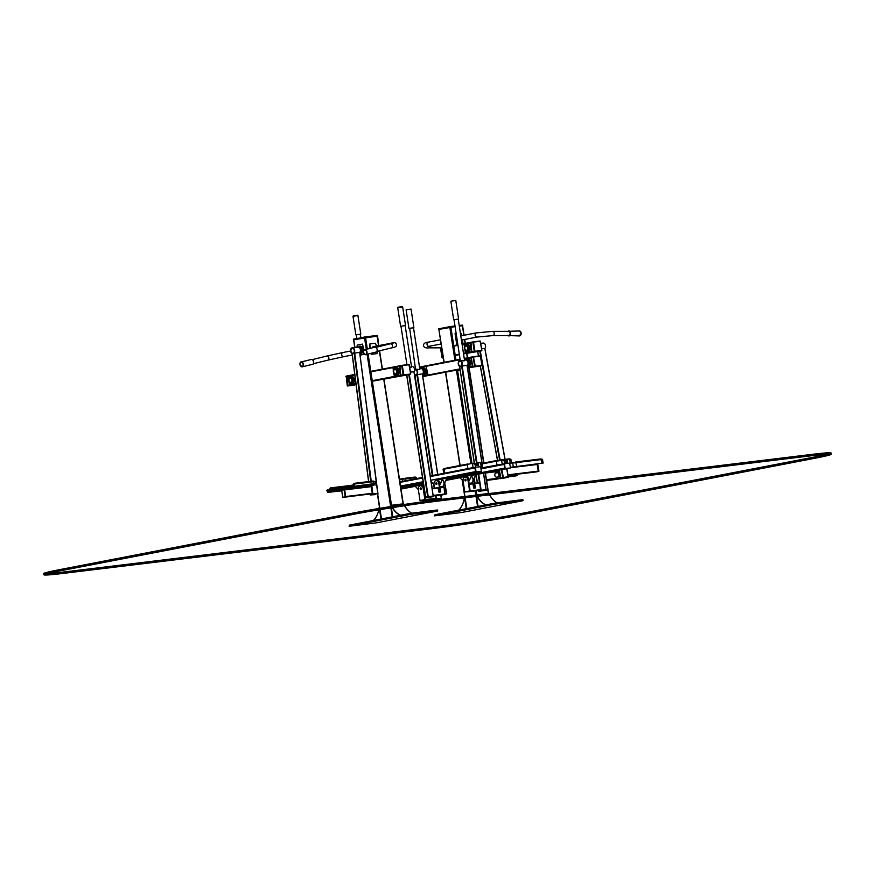 <?xml version="1.0" encoding="UTF-8"?>
<svg xmlns="http://www.w3.org/2000/svg" width="875" height="875" viewBox="0 0 875 875"><rect width="100%" height="100%" fill="white"/><g stroke="black" fill="none" stroke-linecap="round" stroke-linejoin="round"><path stroke-width="1.31" d="M413.514 327.775L408.953 328.431L413.503 327.731L419.814 369.086L418.294 369.523C416.292 369.009 415.45 369.162 415.778 370.005M418.294 369.523L419.748 369.348M430.194 475.956L414.903 375.058A2.986 2.056 -96.9 0 0 415.877 375.277A2.986 2.056 -96.9 0 0 416.916 374.675L422.406 373.898L437.653 474.523L422.286 373.909M433.814 499.089L422.352 500.478L433.803 499.089M422.406 373.898L437.752 474.502M435.914 495.622L436.406 498.87L441.262 498.28L440.77 495.042L441.284 498.28M435.641 495.655L435.848 498.706L424.375 500.095M420.022 500.522L418.283 489.158A3.675 2.527 83.1 0 1 418.316 488.447A3.675 2.527 83.1 0 1 420.514 485.712A3.675 2.527 83.1 0 1 423.161 488.25L424.889 499.57L420.022 500.522M420.109 488.808A0.908 0.623 83.1 0 1 421.334 488.622A0.908 0.623 83.1 0 1 420.109 488.808M420.634 485.57A3.806 2.603 83.1 0 1 420.82 485.538A3.806 2.603 83.1 0 1 423.566 487.769L423.577 487.802A3.675 2.527 83.1 0 1 423.577 487.802A3.675 2.527 83.1 0 1 423.708 488.184L425.436 499.625L420.044 500.631M420.908 487.867A2.931 2.013 -96.9 0 0 421.105 489.453A0.908 0.623 83.1 0 1 420.897 487.856M418.316 488.447L418.316 488.403A3.806 2.603 83.1 0 1 418.316 488.403A3.806 2.603 83.1 0 1 420.459 485.581A3.806 2.603 83.1 0 1 423.336 488.206L425.425 499.647M423.161 488.25L425.064 499.548L420.208 500.719M424.484 491.936L424.572 492.548M414.487 369.709A2.888 1.98 83.1 0 1 415.078 369.447A2.888 1.98 83.1 0 1 417.484 373.111A2.888 1.98 83.1 0 1 414.389 374.522M414.466 370.202A2.494 1.706 83.1 0 1 415.144 369.841A2.494 1.706 83.1 0 1 415.22 369.83A2.494 1.706 83.1 0 1 417.222 372.094A2.494 1.706 83.1 0 1 415.822 374.773A2.494 1.706 83.1 0 1 414.28 373.866M419.77 368.78L420.919 368.638A3.609 2.483 83.1 0 1 422.242 367.85L420.831 368.648A2.986 2.056 83.1 0 1 420.919 368.638A2.986 2.056 83.1 0 1 423.084 370.387A2.866 1.969 83.1 0 1 423.095 370.431A2.866 1.969 83.1 0 1 423.325 372.312A2.866 1.969 83.1 0 1 423.325 372.334L423.325 372.356A2.986 2.056 83.1 0 1 422.45 374.205M423.095 370.431L423.084 370.387A2.986 2.056 83.1 0 1 423.325 372.356M414.487 369.622A2.986 2.056 83.1 0 1 415.111 369.348A2.986 2.056 83.1 0 1 415.198 369.327A2.986 2.056 83.1 0 1 417.386 371.142A2.986 2.056 83.1 0 1 417.058 374.555M415.898 375.266A2.986 2.056 83.1 0 1 414.4 374.598M409.664 328.355L415.559 369.283M440.891 495.02L441.459 498.881L441.361 498.269L433.716 499.363L433.869 499.964L441.525 498.881L433.891 499.975M454.398 319.736L458.237 319.113L464.548 360.467L463.028 360.905C461.027 360.38 460.184 360.544 460.513 361.375M463.028 360.905L464.483 360.73M447.136 472.697L473.102 467.567L472.533 463.87L474.961 463.575L475.322 465.916L475.07 463.564L474.261 463.061L459.637 366.428A2.986 2.056 -96.9 0 0 460.611 366.647A2.986 2.056 -96.9 0 0 461.65 366.056L467.141 365.28L482.005 463.345M478.548 490.47L467.086 491.859L478.537 490.47M467.141 365.28L482.103 463.323M478.68 474.108L481.141 490.252L485.997 489.661L483.481 473.178L486.019 489.661M472.806 483.503L469.109 483.952L472.806 483.503L473.78 488.13L474.753 487.944L473.736 480.036M478.155 474.206L479.456 482.694L474.775 483.262L479.762 483.022L480.583 490.087L469.109 491.477M464.756 491.903L463.017 480.539A3.675 2.527 83.1 0 1 463.05 479.828A3.675 2.527 83.1 0 1 465.248 477.083A3.675 2.527 83.1 0 1 467.895 479.62L469.623 490.952L464.756 491.903M464.844 480.189A0.908 0.623 83.1 0 1 466.069 479.992A0.908 0.623 83.1 0 1 464.844 480.189M465.369 476.952A3.806 2.603 83.1 0 1 465.555 476.919A3.806 2.603 83.1 0 1 468.3 479.15A3.675 2.527 83.1 0 1 468.311 479.183A3.675 2.527 83.1 0 1 468.442 479.555L470.17 491.006L464.778 492.012M465.828 480.845A0.908 0.623 83.1 0 1 465.631 479.238M463.05 479.784L463.05 479.828A3.806 2.603 83.1 0 1 463.05 479.784A3.806 2.603 83.1 0 1 465.194 476.962A3.806 2.603 83.1 0 1 468.07 479.588L470.159 491.028M467.895 479.62L469.798 490.93L464.942 492.1M475.223 488.02L473.889 488.239L475.442 487.583L473.867 479.752M469.219 483.317L469.306 483.93M459.812 360.828A2.888 1.98 83.1 0 1 462.164 364.798A2.888 1.98 83.1 0 1 458.784 365.433A2.888 1.98 83.1 0 1 459.812 360.828M459.878 361.222A2.494 1.706 83.1 0 1 459.955 361.211A2.494 1.706 83.1 0 1 461.956 363.475A2.494 1.706 83.1 0 1 460.556 366.155A2.494 1.706 83.1 0 1 458.566 363.945A2.494 1.706 83.1 0 1 459.878 361.222M467.819 361.791A2.866 1.969 83.1 0 1 467.83 361.802A2.866 1.969 83.1 0 1 468.059 363.694A2.866 1.969 83.1 0 1 468.059 363.716A2.986 2.056 83.1 0 1 467.184 365.586M464.505 360.15L465.653 360.019A3.609 2.483 83.1 0 1 466.977 359.231L465.566 360.03A2.986 2.056 83.1 0 1 465.653 360.019A2.986 2.056 83.1 0 1 467.819 361.769A2.986 2.056 83.1 0 1 468.059 363.738L468.059 363.694M460.633 366.647A2.986 2.056 83.1 0 1 458.259 363.978A2.986 2.056 83.1 0 1 459.845 360.719A2.986 2.056 83.1 0 1 459.933 360.708A2.986 2.056 83.1 0 1 462.12 362.523A2.986 2.056 83.1 0 1 461.792 365.925M458.248 319.156L454.059 319.791M454.048 319.747L460.294 360.664M483.602 473.156L486.194 490.262L486.172 489.639L478.45 490.744L478.614 491.345L486.259 490.262L478.625 491.356M360.795 334.119L355.863 334.884L360.795 334.119L357.919 315.536L352.986 316.291L357.919 315.536M360.97 337.706L360.084 334.272M356.584 334.808L356.803 338.505M401.319 326.189L405.158 325.555L411.556 366.887L409.686 367.248M410.025 367.336L411.491 367.15M406.678 375.058L425.534 497.153L433.245 496.037L413.93 371.733A2.986 2.056 -96.9 0 0 414.247 368.32A2.986 2.056 -96.9 0 0 412.059 366.516A2.986 2.056 -96.9 0 0 411.961 366.538M406.788 375.036L425.677 497.12L427.7 496.727L408.8 374.642M410.441 372.148L413.831 371.733M409.325 374.544L428.225 496.65L433.081 496.059M442.837 494.791L433.18 495.961L444.85 494.397L444.019 487.331L440.027 487.463L443.723 487.014M434.558 488.119L433.923 484.072A3.675 2.527 83.1 0 1 433.956 483.339A3.675 2.527 83.1 0 1 436.155 480.605A3.675 2.527 83.1 0 1 438.802 483.131L440.016 492.133L439.031 492.33L438.047 487.703L432.02 488.425L438.047 487.703M444.85 494.397L433.158 495.819L432.02 488.458M441.459 494.955L446.764 493.861L444.773 483.262M445.003 494.266L446.228 493.795L444.642 483.547M440.125 486.828L440.223 487.43M442.028 494.998L446.228 493.795M438.364 488.02L432.228 488.764M435.75 483.7A0.908 0.623 83.1 0 1 436.975 483.514A0.908 0.623 83.1 0 1 435.75 483.7M436.275 480.462A3.806 2.603 83.1 0 1 436.461 480.43A3.806 2.603 83.1 0 1 439.206 482.661A3.675 2.527 83.1 0 1 439.228 482.705A3.675 2.527 83.1 0 1 439.338 483.066L440.694 491.892L439.031 492.33M436.548 482.759A2.931 2.013 -96.9 0 0 436.745 484.345A0.908 0.623 83.1 0 1 436.538 482.748M433.967 483.295L433.956 483.339A3.806 2.603 83.1 0 1 433.967 483.295A3.806 2.603 83.1 0 1 436.1 480.473A3.806 2.603 83.1 0 1 438.977 483.088L440.322 491.816L439.141 492.439M438.802 483.131L440.694 491.87M405.169 325.598L400.98 326.244M425.688 497.755L433.278 496.672L425.688 497.755L425.6 497.131M471.581 476.284A3.741 2.57 83.1 0 1 472.905 480.966L476.295 474.567L509.677 468.125L446.294 480.025M446.633 479.292L504.634 468.114L504.055 464.417L481.042 468.858M401.559 488.644L421.695 484.903A3.741 2.57 83.1 0 1 424.025 490.087L424.473 489.989M424.036 490.361A3.675 2.527 -96.9 0 0 424.113 490.077L424.386 489.442M472.97 480.955L475.934 474.611L472.019 475.366M509.688 468.125L475.934 474.611M468.759 481.469L472.15 475.07L466.43 476.284A3.741 2.57 83.1 0 1 468.759 481.469L471.789 475.114M423.467 487.353A2.931 2.013 -96.9 0 0 421.761 485.68M423.642 487.988A3.117 2.133 -96.9 0 0 423.456 487.32A3.117 2.133 -96.9 0 0 421.017 485.527M423.927 489.672A3.489 2.395 -96.9 0 0 423.927 488.141A3.489 2.395 -96.9 0 0 420.087 485.669M422.012 484.991A3.675 2.527 -96.9 0 0 421.269 484.925A3.675 2.527 -96.9 0 0 419.934 485.734M421.203 488.184A2.494 1.706 -96.9 0 0 421.312 489.07M468.202 478.734A2.931 2.013 -96.9 0 0 466.495 477.05M468.377 479.369A3.117 2.133 -96.9 0 0 468.191 478.702A3.117 2.133 -96.9 0 0 465.762 476.908M468.661 481.042A3.489 2.395 -96.9 0 0 468.661 479.511A3.489 2.395 -96.9 0 0 464.822 477.05M466.747 476.372A3.675 2.527 -96.9 0 0 466.003 476.306A3.675 2.527 -96.9 0 0 464.669 477.116M469.011 483.339L471.122 483.088A3.675 2.527 -96.9 0 0 473.08 480.944M465.938 479.566A2.494 1.706 -96.9 0 0 466.047 480.452M465.642 479.238A2.931 2.013 -96.9 0 0 465.839 480.834M419.617 485.909A3.741 2.57 -96.9 0 1 420.35 485.155L414.947 486.062L418.348 489.584M464.352 477.291A3.741 2.57 -96.9 0 1 465.084 476.536L459.681 477.444L463.083 480.966M480.911 468.005L503.147 463.991M504.131 463.783L504.908 468.705L509.961 468.092L510.508 467.742L509.6 463.094L504.558 463.706L505.105 468.398L510.366 468.016M510.18 463.105L511.47 462.984L509.83 463.345M504.58 462.022L507.653 462.011L506.953 459.113L509.228 458.839L510.891 459.288L509.228 458.839L506.767 459.747L506.953 459.113L506.767 459.747L506.953 459.113L509.72 459.375L510.289 463.072M506.1 459.9L506.931 459.123L506.002 459.911L506.264 461.628L507.041 461.475L506.767 459.747L506.1 459.878L506.625 459.178L506.111 461.902M504.066 460.075L504.416 462.405L507.653 462.011L504.416 462.405L504.164 460.053L503.355 459.55L504.055 460.064L503.355 459.55L504.055 460.064L496.727 460.502L503.387 459.55L504.47 462.011M442.488 479.795A3.741 2.57 83.1 0 1 443.811 484.487L447.202 478.078L480.583 471.647L435.991 480.058A3.741 2.57 -96.9 0 0 435.258 480.802M430.752 480.255L475.541 471.625L474.961 467.939L430.183 476.569M401.078 489.661L402.467 486.697L400.673 487.014M401.002 489.114L402.106 486.741M443.877 484.466L446.841 478.122L442.925 478.877M480.594 471.647L446.841 478.122M439.666 484.98L443.056 478.581L437.336 479.795A3.741 2.57 83.1 0 1 439.666 484.98L442.695 478.625M439.283 482.869A3.117 2.133 -96.9 0 0 439.097 482.212A2.931 2.013 -96.9 0 0 437.413 480.572M439.097 482.212A3.117 2.133 -96.9 0 0 436.669 480.419M439.578 484.553A3.489 2.395 -96.9 0 0 439.567 483.033A3.489 2.395 -96.9 0 0 435.728 480.561M437.653 479.883A3.675 2.527 -96.9 0 0 436.909 479.817A3.675 2.527 -96.9 0 0 435.575 480.627M439.928 486.861L442.028 486.598A3.675 2.527 -96.9 0 0 443.986 484.466M436.844 483.077A2.494 1.706 -96.9 0 0 436.953 483.963M433.989 484.477L430.916 481.294M447.978 472.533L474.053 467.512M480.692 466.725L475.464 467.217L476.011 471.92L481.283 471.527L480.725 466.834M475.037 467.305L475.814 472.227L481.272 471.527M481.381 466.736L482.377 466.495L481.381 466.736M473.102 467.567L474.884 467.348M477.225 465.325L478.559 465.522L477.859 462.623L480.112 462.35L481.797 462.798L477.87 462.623L476.908 463.422L477.531 462.689L477.006 463.4L478.198 463.181L477.859 462.623L477.816 465.259L478.559 465.522L475.486 465.533M475.377 465.522L474.305 463.061L444.117 468.552L467.633 464.023M474.633 467.392L447.388 472.642M481.195 466.583L480.627 462.886L477.859 462.623M474.961 463.575L472.052 463.334M481.622 348.753L484.794 348.392L505.061 459.78M501.878 469.634L503.322 477.531L508.145 476.711L506.68 468.705L508.156 476.711M499.341 470.116L500.784 478.023L502.808 477.63L501.364 469.733M536.266 471.909L508.014 475.344L538.3 471.516L537.141 464.133L538.508 471.22L536.145 471.931M507.883 475.213L506.953 468.65M510.541 467.359L537.797 464.1M484.892 348.414A2.986 2.056 -96.9 0 0 485.363 344.98A2.986 2.056 -96.9 0 0 483.142 343.066A2.986 2.056 -96.9 0 0 483.044 343.077M510.442 467.316L543.102 463.072L510.453 467.37M537.688 464.067L538.956 471.166L536.637 471.877M508.353 477.302L508.309 476.678L503.234 477.542L500.631 478.056L500.817 478.647L508.419 477.291L500.828 478.647M514.686 476.066L516.72 475.683L516.775 474.283L516.808 475.672L514.577 476.077M515.058 476.022L517.256 475.617L517.223 474.228M507.894 331.691A2.122 1.444 89.9 0 1 508.681 331.341A2.122 1.444 89.9 0 1 510.114 333.167A2.122 1.444 89.9 0 1 508.692 335.573A2.122 1.444 89.9 0 1 507.894 335.223M457.188 343.875L455.164 334.338L456.148 333.462M456.684 343.973L455.055 333.638M460.359 332.959L461.464 333.572L461.792 335.694M462.438 339.883L462.842 342.442L461.934 343.295M376.469 346.052L375.495 343.252L369.764 343.984L369.906 348.447M369.742 343.995L370.409 348.327M370.672 353.391L371.372 354.331L377.114 353.587L377.3 351.378M371.175 353.27L371.875 354.233L377.114 353.587M377.169 350.011A2.122 1.455 -103.8 0 0 377.103 349.333A2.122 1.455 -103.8 0 0 376.808 348.534M313.6 362.261A2.122 1.455 -103.8 0 0 313.239 360.795M352.166 353.489L359.636 352.363L377.759 493.522M371.82 485.811L372.859 493.883L377.748 493.522L359.636 352.363M370.311 494.331L372.302 493.697L369.983 493.762L370.311 494.331M371.361 486.292L344.477 489.552L371.35 486.292L372.302 493.697L343.47 497.339M371.295 485.92L371.645 486.609L344.652 489.891L345.68 496.541L372.498 493.281M341.742 490.809L327.852 492.395L344.389 489.114L373.767 485.209L365.947 486.948M327.852 492.395L327.742 491.652L329.569 491.203L353.85 486.883L373.658 484.477L375.025 484.378L375.134 485.111M352.166 347.9A2.888 1.98 83.1 0 1 354.517 351.859A2.888 1.98 83.1 0 1 351.138 352.505A2.888 1.98 83.1 0 1 352.166 347.9M352.22 348.294A2.494 1.706 83.1 0 1 352.308 348.283A2.494 1.706 83.1 0 1 354.298 350.547A2.494 1.706 83.1 0 1 352.909 353.227A2.494 1.706 83.1 0 1 350.919 351.017A2.494 1.706 83.1 0 1 352.22 348.294M358.017 347.08A3.609 2.483 83.1 0 1 359.319 346.292L357.919 347.091A2.986 2.056 83.1 0 1 358.006 347.091A2.986 2.056 83.1 0 1 360.161 348.841A2.866 1.969 83.1 0 1 360.183 348.873A2.866 1.969 83.1 0 1 360.412 350.766A2.866 1.969 83.1 0 1 360.412 350.788L360.402 350.809A2.986 2.056 83.1 0 1 359.691 352.505M360.183 348.873L360.161 348.841A2.986 2.056 83.1 0 1 360.402 350.809M352.188 347.791A2.986 2.056 83.1 0 1 352.286 347.78A2.986 2.056 83.1 0 1 354.681 350.503A2.986 2.056 83.1 0 1 353.008 353.719A2.986 2.056 83.1 0 1 350.613 351.072A2.986 2.056 83.1 0 1 352.188 347.791M329.602 491.203L328.956 490.273L326.966 490.766L343.711 487.692L373.964 483.656L373.658 481.688L355.119 483.941A0.995 0.722 79.1 0 0 354.572 484.509A2.494 1.816 -100.9 0 1 354.069 485.461L353.008 485.953L352.494 485.297A1.75 1.269 79.1 0 0 353.369 484.323A1.75 1.269 -100.9 0 1 354.331 483.328L354.375 483.317M353.97 487.616L354.069 485.461L353.194 484.958L344.072 486.642L352.581 485.286M355.119 483.941L354.495 483.295A1.75 1.269 79.1 0 0 353.544 484.291A1.75 1.269 -100.9 0 1 353.194 484.958L352.494 485.297M343.383 497.361L345.702 496.661L344.63 489.77L341.666 490.306L342.727 497.197L345.122 496.989L344.433 489.552M377.836 493.511L378 494.134L377.836 493.511L370.158 494.375L370.245 494.988L375.747 494.572L370.311 494.966M494.823 475.278A2.122 1.542 79.1 0 0 496.781 477.159A2.122 1.542 79.1 0 1 496.672 477.181A2.122 1.542 79.1 0 1 494.823 475.311A2.122 1.542 79.1 0 1 495.983 473.003A2.122 1.542 79.1 0 0 494.823 475.278M499.975 474.677L499.866 474.119L499.975 474.677M499.92 473.823A0.93 0.678 79.1 0 0 500.117 474.917A0.93 0.678 79.1 0 1 499.92 473.823M353.752 339.752L377.103 336.109M354.528 385.109L348.031 385.897L346.511 376.042L345.877 376.534M372.236 380.702L403.091 374.752L401.723 365.892L370.869 371.831M410.014 374.412L372.323 381.216M364.711 337.597L377.584 336.011L378.777 345.603M354.736 347.484L353.598 339.741M349.759 526.072L410.309 514.402L437.03 511.153L376.491 522.823L349.88 526.17L349.092 526.236L349.606 525.087L410.156 513.417L436.767 510.07L437.544 510.005L437.697 510.989M349.092 526.236L349.606 525.087M378.995 508.473A21.711 14.897 -96.9 0 0 379.148 507.216L379.334 508.419M379.542 509.698L380.986 519.039M373.373 520.505A21.711 14.897 -96.9 0 0 378.766 509.83M391.628 505.247A21.711 14.897 83.1 0 1 391.464 504.886L391.169 506.505M391.366 507.773L392.755 516.764M400.367 515.298A21.711 14.897 83.1 0 1 392.284 507.631M391.628 506.428A21.711 14.897 83.1 0 1 390.928 504.952M404.031 504.503A21.711 14.897 83.1 0 1 403.528 503.42L402.981 503.486L383.72 379.017M411.698 513.144A21.711 14.897 83.1 0 1 404.666 505.717M400.652 515.244A21.623 14.842 83.1 0 1 392.525 507.587M391.869 506.384A21.623 14.842 83.1 0 1 391.322 505.28L391.256 505.345M411.644 513.155A21.623 14.842 83.1 0 1 404.556 505.728M403.911 504.525A21.623 14.842 83.1 0 1 403.572 503.792L391.322 505.28M355.02 376.447L354.32 375.123L348.239 376.294L347.845 377.136L349.552 384.913L355.928 383.502M349.934 384.869L355.633 383.742M394.669 376.25L400.717 375.08L400.006 367.106L399.394 366.461L392.973 367.675L394.308 376.294L400.367 375.123L399.416 366.461M360.041 355.228L364.427 354.113M360.041 355.206L364.12 353.784M363.945 350.208L362.502 344.116L357.241 345.1L357.044 347.2M363.65 350.7L362.502 344.116M403.441 375.211L410.714 373.92L408.92 364.492L402.27 365.291L401.702 365.761L403.113 374.872L410.134 374.391M346.205 376.458L347.277 385.634M354.659 385.077L347.616 385.569M354.298 385.153L347.944 385.908M444.161 362.327L438.867 329.405L455.098 326.605M459.309 326.102L462.427 325.752M481.48 365.739L467.545 367.959M464.319 358.925L473.189 357.219L474.556 366.078L467.469 367.445M438.867 329.427L450.603 327.152M462.569 325.708L464.1 335.245M481.184 350.941L463.542 353.872M441.219 348.031L442.312 357.438L443.264 357.82L442.323 357.558L441.197 348.042M462.12 344.487L472.894 342.409L474.261 351.28L463.466 353.358M522.353 500.806L461.814 512.466L434.416 515.878L495.622 504.044L522.353 500.806M434.416 515.878L434.93 514.73L495.469 503.059L522.08 499.712L522.867 499.658L523.02 500.642M464.625 497.842L466.298 508.681M458.697 510.147A21.711 14.897 -96.9 0 0 464.352 497.875M476.952 494.889A21.711 14.897 83.1 0 1 476.788 494.528L476.328 495.108M476.525 496.398L478.078 506.417M485.691 504.952A21.711 14.897 83.1 0 1 477.083 496.333M489.07 493.566A21.711 14.897 83.1 0 1 488.841 493.062L488.359 493.5L485.166 472.85M497.022 502.797A21.711 14.897 83.1 0 1 489.683 494.802M485.975 504.886A21.623 14.842 83.1 0 1 477.323 496.3M496.967 502.808A21.623 14.842 83.1 0 1 489.562 494.812M488.95 493.577A21.623 14.842 83.1 0 1 488.884 493.434L476.645 494.922M500.642 477.827L500.227 476.405L500.27 478.395L495.709 479.27M499.144 471.002L487.309 472.445L499.133 471.002L499.603 472.402L499.483 471.45M465.752 352.789L471.8 351.63L471.089 343.645L470.498 343L464.056 344.214L465.369 352.844L471.439 351.673L470.498 343M427.448 375.025L422.713 375.911L427.448 375.025L427.842 374.194L426.136 366.406L419.595 367.653M427.088 375.069L426.136 366.406M467.447 367.325L472.183 366.406L472.577 365.575L471.472 358.433L470.848 357.788L464.33 359.034M467.447 367.292L471.822 366.45L472.216 365.619L470.87 357.788M441.12 348.053L440.519 348.534L441.12 348.053M473.397 341.83L472.872 342.289L474.611 351.739L481.819 350.459L480.123 341.02L473.441 341.819L474.961 351.28L481.808 350.448L480.397 341.337L473.627 342.038M474.906 366.538L482.18 365.247L480.386 355.819L473.703 356.628L473.167 357.088L474.578 366.198L481.917 365.662L480.419 355.819M496.267 479.194L500.642 478.352L496.234 479.205M350.798 351.105A2.68 1.837 83.1 0 1 352.286 348.097A2.68 1.837 83.1 0 1 354.43 350.536A2.68 1.837 83.1 0 1 352.931 353.413A2.68 1.837 83.1 0 1 350.798 351.105M414.487 369.961A2.68 1.837 83.1 0 1 415.198 369.644A2.68 1.837 83.1 0 1 417.342 372.083A2.68 1.837 83.1 0 1 415.844 374.959A2.68 1.837 83.1 0 1 414.334 374.194M458.445 364.033A2.68 1.837 83.1 0 1 459.933 361.025A2.68 1.837 83.1 0 1 462.077 363.464A2.68 1.837 83.1 0 1 460.578 366.341A2.68 1.837 83.1 0 1 458.445 364.033M831.25 454.223L831.064 452.998A62.322 2.166 171.2 0 0 811.519 454.431L440.245 499.483A62.322 2.166 171.2 0 0 353.205 513.045L60.331 569.494A62.322 2.166 171.2 0 0 43.75 573.562L43.936 574.798A62.322 2.166 171.2 0 0 63.481 573.366L434.755 528.303A62.322 2.166 171.2 0 0 521.795 514.741L814.669 458.303A62.322 2.166 171.2 0 0 831.25 454.223A62.322 2.166 171.2 0 0 811.705 455.656L440.442 500.719A62.322 2.166 171.2 0 0 353.402 514.281L60.528 570.719A62.322 2.166 171.2 0 0 43.936 574.798M61.425 570.609L354.298 514.172A61.075 2.122 -8.8 0 1 439.6 500.883L810.873 455.82A61.075 2.122 -8.8 0 1 830.014 454.42A61.075 2.122 -8.8 0 1 813.761 458.413L520.898 514.85A61.075 2.122 -8.8 0 1 435.597 528.139L64.323 573.202A61.075 2.122 -8.8 0 1 45.172 574.602A61.075 2.122 -8.8 0 1 61.425 570.609M827.269 454.212A61.075 2.122 -8.8 0 1 813.575 457.177L520.702 513.625A61.075 2.122 -8.8 0 1 435.4 526.914L64.127 571.966A61.075 2.122 -8.8 0 1 47.731 573.573M432.195 488.403L431.441 483.438M430.292 475.945L414.903 375.058M434.241 488.162L433.617 484.094M432.316 475.552L416.916 374.675M432.83 475.453L417.43 374.5M425.436 499.57L436.045 498.291M424.889 499.57L425.436 499.505M406.109 309.827L411.042 309.083L406.109 309.827M435.969 498.936L436.067 499.548M436.319 498.881L436.406 499.494M477.411 482.945L476.175 474.819M474.381 463.05L459.637 366.428M476.481 463.192L461.65 366.056M476.995 463.061L462.164 365.87M481.983 463.345L467.02 365.291M469.164 484.302L473.102 483.831M470.17 490.952L480.78 489.672M474.83 483.613L479.762 483.022M469.623 490.952L470.17 490.886M450.844 301.208L455.777 300.464L450.844 301.208L453.688 319.802M480.703 490.317L480.802 490.93M481.053 490.262L481.141 490.875M357.492 315.219L353.303 315.864L357.492 315.219M444.019 487.331L440.081 487.812M445.047 493.981L433.256 495.414M440.147 491.838L440.694 491.772M400.597 326.266L397.72 307.672L402.653 306.906L405.53 325.5M402.227 306.6L398.038 307.245L402.227 306.6M427.788 496.716L427.875 497.328M428.127 496.661L428.225 497.273M504.066 463.816L480.955 468.278L504.077 463.816M459.944 477.717L446.13 480.375L459.944 477.717M432.556 482.989L431.561 483.186L432.556 482.989M415.209 486.336L401.395 488.994L415.209 486.336M432.294 482.716L431.167 482.934M431.747 482.158L431.069 482.289M423.511 483.744L401.898 487.911M502.195 464.056L501.627 460.359L496.398 461.169L496.727 460.502L481.884 463.367L496.727 460.502M496.967 464.866L496.398 461.169L481.983 463.947M504.241 460.534L506.045 460.184M504.131 459.955L506.067 459.583L504.131 459.955M501.145 459.823L503.355 459.55M415.778 478.734L415.603 477.575L416.38 477.52L415.319 477.094M405.989 480.627L405.705 478.778L415.603 477.575L415.111 477.039L402.577 478.647L399.47 479.248L402.555 478.658L402.227 479.325L405.705 478.778L402.555 478.658M402.522 481.294L402.227 479.325L399.558 479.839M474.972 467.327L430.095 475.978L474.983 467.327M422.527 477.444L399.864 481.808L422.527 477.433M423.347 482.672L402.467 486.697L423.347 482.672M423.292 482.366L400.63 486.73M423.194 481.72L400.531 486.084M422.625 478.023L399.963 482.388M443.669 473.08L443.1 469.383L443.756 469.219L467.305 464.691L467.873 468.377M444.336 472.916L444.095 468.552L443.1 469.383M477.269 465.117L477.006 463.4M475.147 464.045L476.952 463.706M475.037 463.466L476.973 463.094L475.037 463.466M500.117 459.955L480.288 351.116M499.592 460.031L481.327 359.767M480.627 355.884L479.773 351.214M497.569 460.348L480.364 365.958M478.559 356.037L477.75 351.597M505.072 459.769L484.783 348.403M538.3 471.516L507.981 475.202M538.486 471.1L508.069 474.797M537.458 464.45L510.508 467.72M513.253 466.769L512.673 463.072L542.522 459.386L540.837 458.938L515.681 461.989M516.731 466.222L515.638 461.989L540.859 458.938L541.931 463.159M509.873 463.619L512.98 462.416M508.233 476.689L508.342 477.312M502.884 477.608L502.994 478.22M503.234 477.542L503.344 478.155M514.708 476.055L508.342 476.831L514.697 476.066M516.72 475.683L508.309 476.7M516.917 475.267L508.189 476.328M499.33 470.63L492.253 471.483M497.306 470.509L499.275 470.28L497.295 470.52M440.475 339.806L428.159 342.169A2.122 1.542 79.1 0 0 427.055 344.542A2.122 1.542 79.1 0 0 428.958 346.336L441.12 343.995M428.159 342.169C421.892 342.278 421.641 348.961 429.231 347.845A2.122 1.444 -90.1 0 0 430.653 346.008M521.052 332.555A2.242 1.531 89.9 0 1 521.161 333.123A2.242 1.531 89.9 0 1 521.052 334.305M521.139 333.091A2.494 1.695 89.9 0 1 519.466 335.923L521.227 333.102L519.455 330.947A2.494 1.695 89.9 0 1 521.139 333.091M508.069 331.341A2.494 1.695 89.9 0 1 508.955 330.958A2.494 1.695 89.9 0 1 510.639 333.113A2.494 1.695 89.9 0 1 508.966 335.945A2.494 1.695 89.9 0 1 508.069 335.573M461.442 340.08L477.061 337.061A2.122 1.542 -100.9 0 1 475.147 335.278A2.122 1.542 -100.9 0 1 476.262 332.905L460.797 335.88M477.061 337.061L492.8 335.595A2.122 1.444 -90.1 0 0 494.244 333.473A2.122 1.444 -90.1 0 0 492.789 331.362L476.262 332.905M390.097 343.875A2.122 1.542 -100.9 0 1 390.939 343.262L372.859 346.741M375.845 347.375L390.48 343.777A2.122 1.455 76.2 0 1 392.394 345.494A2.122 1.455 76.2 0 1 391.486 347.9C394.57 347.408 396.189 346.697 396.364 345.756C396.802 342.814 394.986 341.972 390.939 343.262M366.625 351.914A2.242 1.542 -103.8 0 0 363.945 350.427A2.242 1.542 -103.8 0 0 364.755 354.222A2.242 1.542 -103.8 0 0 366.625 351.914M363.891 353.292A2.494 1.706 -103.8 0 0 365.881 354.572A2.494 1.706 -103.8 0 0 366.975 351.838A2.494 1.706 -103.8 0 0 364.689 349.727A2.494 1.706 -103.8 0 0 363.519 351.783M377.092 349.355A2.494 1.706 -103.8 0 0 374.806 347.244L364.689 349.727C361.977 349.858 364.448 355.764 365.881 354.572L375.998 352.078A2.494 1.706 -103.8 0 0 377.092 349.355M300.027 364.722A2.242 1.542 -103.8 0 0 302.706 366.198A2.242 1.542 -103.8 0 0 301.886 362.403A2.242 1.542 -103.8 0 0 300.027 364.722M300.322 365.542A2.494 1.706 -103.8 0 0 302.312 366.822A2.494 1.706 -103.8 0 0 303.373 363.989A2.494 1.706 -103.8 0 0 301.12 361.977A2.494 1.706 -103.8 0 0 299.95 364.033M312.43 364.339A2.494 1.706 -103.8 0 0 313.502 361.506A2.494 1.706 -103.8 0 0 311.238 359.494L301.12 361.977C300.409 361.78 300.016 362.698 299.95 364.722L302.312 366.822L312.43 364.339C314.475 365.061 313.622 358.509 311.238 359.494M350.613 351.028L342.836 352.527A2.122 1.542 79.1 0 0 341.742 354.977A2.122 1.542 79.1 0 0 343.645 356.694L352.253 355.031M342.836 352.527L326.9 356.027A2.122 1.455 76.2 0 1 328.836 357.809A2.122 1.455 76.2 0 1 327.917 360.15L343.645 356.694M371.23 481.261L354.692 352.953M370.705 481.327L354.178 353.095M368.67 481.578L352.177 353.577M329.678 491.947L329.569 491.203M344.389 489.114L344.28 488.37M373.767 485.209L373.658 484.477M354.517 483.295L373.056 481.042L375.222 481.567L373.034 481.042L354.55 483.284L353.172 484.455L354.572 484.509M373.614 484.477L373.964 483.656L375.528 483.547L375.222 481.567M344.323 488.359L343.678 487.441L328.956 490.273L329.361 489.475L344.05 486.642M339.566 487.506L331.483 488.491A0.995 0.722 79.1 0 0 330.936 489.059A2.494 1.816 -100.9 0 1 330.903 489.18M329.47 489.453A1.75 1.269 79.1 0 0 329.744 488.873A1.75 1.269 -100.9 0 1 330.695 487.878L330.739 487.878M331.483 488.491L330.892 487.845L349.738 485.691M326.966 490.766C326.397 490.295 327.195 489.869 329.361 489.475L344.072 486.642L343.678 487.441L353.008 485.953M329.634 489.191L329.908 488.841A1.75 1.269 -100.9 0 1 329.634 489.42M329.219 489.639L330.87 487.845A1.75 1.269 79.1 0 0 329.908 488.841L330.936 489.059M353.259 484.641L352.472 485.308M372.411 493.927L372.498 494.55M372.761 493.883L372.848 494.506M498.684 474.534A2.023 1.466 79.1 0 0 500.38 476.361L496.781 477.159L500.38 476.372A2.023 1.466 79.1 0 1 498.695 474.611A2.023 1.466 79.1 0 1 499.658 472.402A2.023 1.466 79.1 0 0 498.684 474.534M499.548 474.403A1.4 1.017 79.1 0 0 500.227 475.53A1.4 1.017 79.1 0 1 499.811 473.211A1.4 1.017 79.1 0 0 499.548 474.403M381.489 518.941L380.045 509.611M379.848 508.331L377.661 494.2M354.944 347.452L353.741 339.708M392.252 516.862L390.852 507.85M390.655 506.581L367.084 354.277M366.319 349.333L364.503 337.641M391.464 504.886L368.113 354.025M367.347 349.07L365.553 337.477M382.189 369.173L379.356 350.875M378.547 345.647L377.07 336.077M355.972 383.83L347.594 385.448M356.037 384.355L348.031 385.897M354.823 374.927L346.227 376.578M401.855 365.378L370.792 371.361L401.855 365.378M354.758 374.456L346.511 376.042L354.758 374.456M365.269 337.509L377.53 335.65L365.017 336.919M364.919 337.564L365.006 336.919L377.256 335.442L377.584 336.011M353.478 339.762L364.864 337.192L353.566 339.128L353.413 339.784M353.423 339.402L364.995 336.93M410.309 514.402L410.156 513.417M436.92 511.055L436.767 510.07M413.787 513.855L413.634 512.87M351.138 376.512A3.609 2.483 83.1 0 1 351.498 376.436A3.609 2.483 83.1 0 1 354.397 379.717A3.609 2.483 83.1 0 1 352.373 383.611A3.609 2.483 83.1 0 1 352.002 383.611M348.884 378.503A3.609 2.483 83.1 0 1 350.777 376.523A3.609 2.483 83.1 0 1 353.675 379.805A3.609 2.483 83.1 0 1 351.652 383.698A3.609 2.483 83.1 0 1 349.333 382.222M348.709 380.559A3.172 2.177 83.1 0 1 351.509 377.223A3.172 2.177 83.1 0 1 352.352 382.659A3.172 2.177 83.1 0 1 348.709 380.559M348.753 380.548A3.052 2.1 83.1 0 1 351.444 377.344A3.052 2.1 83.1 0 1 352.253 382.572A3.052 2.1 83.1 0 1 348.753 380.548M348.83 380.516A2.439 1.673 83.1 0 1 350.973 377.956A2.439 1.673 83.1 0 1 351.63 382.123A2.439 1.673 83.1 0 1 348.83 380.516M348.961 380.483A2.133 1.466 83.1 0 1 350.842 378.241A2.133 1.466 83.1 0 1 351.411 381.894A2.133 1.466 83.1 0 1 348.961 380.483M395.883 367.894A3.609 2.483 83.1 0 1 396.233 367.806A3.609 2.483 83.1 0 1 399.131 371.098A3.609 2.483 83.1 0 1 397.108 374.992A3.609 2.483 83.1 0 1 396.736 374.992M393.619 369.884A3.609 2.483 83.1 0 1 395.511 367.894A3.609 2.483 83.1 0 1 398.409 371.186A3.609 2.483 83.1 0 1 396.386 375.08A3.609 2.483 83.1 0 1 394.067 373.603M393.444 371.941A3.172 2.177 83.1 0 1 396.244 368.605A3.172 2.177 83.1 0 1 397.086 374.041A3.172 2.177 83.1 0 1 393.444 371.941M393.498 371.93A3.052 2.1 83.1 0 1 396.178 368.725A3.052 2.1 83.1 0 1 396.987 373.953A3.052 2.1 83.1 0 1 393.498 371.93M393.564 371.897A2.439 1.673 83.1 0 1 395.708 369.327A2.439 1.673 83.1 0 1 396.364 373.505A2.439 1.673 83.1 0 1 393.564 371.897M393.695 371.864A2.133 1.466 83.1 0 1 395.577 369.622A2.133 1.466 83.1 0 1 396.145 373.275A2.133 1.466 83.1 0 1 393.695 371.864M359.691 346.292A3.609 2.483 83.1 0 1 360.041 346.205A3.609 2.483 83.1 0 1 362.928 349.409A3.609 2.483 83.1 0 1 361.036 353.369A3.609 2.483 83.1 0 1 360.916 353.391A3.609 2.483 83.1 0 1 360.555 353.391M360.041 346.205L359.319 346.292A3.609 2.483 83.1 0 1 362.206 349.497A3.609 2.483 83.1 0 1 360.314 353.456A3.609 2.483 83.1 0 1 360.194 353.478A3.609 2.483 83.1 0 1 359.822 353.478L360.916 353.391M358.269 347.08A3.172 2.177 83.1 0 1 361.441 349.027A3.172 2.177 83.1 0 1 359.888 353.062A3.172 2.177 83.1 0 1 359.767 353.084M358.422 347.102A3.052 2.1 83.1 0 1 361.353 349.18A3.052 2.1 83.1 0 1 359.833 352.953A3.052 2.1 83.1 0 1 359.756 352.964M359.483 347.703A2.439 1.673 83.1 0 1 360.686 349.77A2.439 1.673 83.1 0 1 360.008 352.067M401.909 365.367L409.303 364.809L410.714 373.92L410.112 374.402L410.637 373.92L408.953 364.492M403.113 374.872L410.572 374.062M401.702 365.761L403.911 374.861M402.238 365.302L403.802 374.752M409.117 364.7L402.456 365.509M354.277 385.164L347.605 385.973M477.575 506.516L476.011 496.464M475.814 495.173L475.147 490.875M470.914 463.488L456.455 370.103M454.923 360.248L449.827 327.283M466.812 508.583L465.139 497.777M464.931 496.486L462.427 480.288M460.13 465.467L445.692 372.17M476.788 494.528L476.197 490.755M475.037 483.23L474.338 478.745M471.953 463.345L457.494 369.895M455.962 360.052L450.866 327.119M483.645 463.028L468.956 368.156M467.359 357.853L466.659 353.281M465.128 343.427L464.516 339.478M463.87 335.289L462.394 325.719M457.559 370.344L460.053 369.863L457.559 370.344M419.508 367.073L460.086 359.253L419.508 367.073M464.242 358.455L473.309 356.705L464.242 358.455M419.584 367.544L460.152 359.723M422.734 376.064L459.911 368.9M422.811 376.578L459.988 369.414M438.648 329.438L455.044 326.244M462.678 325.686L462.416 325.106L459.222 325.5L462.416 325.106L462.755 325.686M462.667 325.697L462.536 325.15M459.255 325.73L462.612 325.325M450.428 327.173L450.177 326.594L455.011 326.003L450.166 326.594M450.089 327.228L450.155 326.594L438.725 328.803L438.583 329.448M438.594 329.066L450.155 326.594M453.731 345.625L457.877 344.827L453.731 345.625M473.025 341.906L462.044 344.028L473.408 341.83L474.939 351.673L481.884 350.448L480.397 341.337M440.934 348.567L441.798 348.403M453.808 346.095L457.953 345.297M442.312 357.438L443.177 357.273M455.175 354.955L459.309 354.156M455.262 355.469L459.386 354.681M522.233 500.697L522.08 499.712M499.111 503.508L498.958 502.523M495.622 504.044L495.469 503.059M435.083 515.714L434.93 514.73M486.566 480.375L495.731 479.27L486.566 480.375M485.428 473.025L499.439 471.33M486.456 479.675L500.467 477.98M486.522 480.058L500.27 478.395M466.955 344.433A3.609 2.483 83.1 0 1 467.316 344.356A3.609 2.483 83.1 0 1 470.214 347.648A3.609 2.483 83.1 0 1 468.18 351.531A3.609 2.483 83.1 0 1 467.819 351.531M464.702 346.423A3.609 2.483 83.1 0 1 466.594 344.444A3.609 2.483 83.1 0 1 469.492 347.736A3.609 2.483 83.1 0 1 467.469 351.619A3.609 2.483 83.1 0 1 465.15 350.142M464.527 348.491A3.172 2.177 83.1 0 1 467.327 345.155A3.172 2.177 83.1 0 1 468.169 350.58A3.172 2.177 83.1 0 1 464.527 348.491M464.57 348.48A3.052 2.1 83.1 0 1 467.261 345.264A3.052 2.1 83.1 0 1 468.07 350.492A3.052 2.1 83.1 0 1 464.57 348.48M464.647 348.436A2.439 1.673 83.1 0 1 466.791 345.877A2.439 1.673 83.1 0 1 467.436 350.044A2.439 1.673 83.1 0 1 464.647 348.436M464.778 348.403A2.133 1.466 83.1 0 1 466.659 346.161A2.133 1.466 83.1 0 1 467.228 349.814A2.133 1.466 83.1 0 1 464.778 348.403M422.603 367.839A3.609 2.483 83.1 0 1 422.953 367.762A3.609 2.483 83.1 0 1 425.852 371.044A3.609 2.483 83.1 0 1 423.828 374.938A3.609 2.483 83.1 0 1 423.467 374.938M422.953 367.762L422.242 367.85A3.609 2.483 83.1 0 1 425.141 371.131A3.609 2.483 83.1 0 1 423.106 375.025A3.609 2.483 83.1 0 1 422.57 375.003L423.828 374.938M421.181 368.627A3.172 2.177 83.1 0 1 424.408 370.77A3.172 2.177 83.1 0 1 422.516 374.642M421.334 368.648A3.052 2.1 83.1 0 1 424.309 370.902A3.052 2.1 83.1 0 1 422.505 374.522M422.395 369.261A2.439 1.673 83.1 0 1 423.598 371.328A2.439 1.673 83.1 0 1 422.92 373.614M467.337 359.22A3.609 2.483 83.1 0 1 467.688 359.144A3.609 2.483 83.1 0 1 470.586 362.425A3.609 2.483 83.1 0 1 468.562 366.319A3.609 2.483 83.1 0 1 468.202 366.319M467.688 359.144L466.977 359.231A3.609 2.483 83.1 0 1 469.875 362.512A3.609 2.483 83.1 0 1 467.841 366.406A3.609 2.483 83.1 0 1 467.305 366.384L468.562 366.319M465.916 360.008A3.172 2.177 83.1 0 1 469.142 362.152A3.172 2.177 83.1 0 1 467.25 366.023M466.069 360.03A3.052 2.1 83.1 0 1 469.044 362.283A3.052 2.1 83.1 0 1 467.239 365.903M467.13 360.631A2.439 1.673 83.1 0 1 468.333 362.698A2.439 1.673 83.1 0 1 467.666 364.995M442.323 357.558L440.584 348.512L442.006 357.634M443.264 357.842L442.312 357.962L443.264 357.842M472.872 342.289L473.55 342.169M474.283 351.4L474.961 351.28M473.43 341.819L480.288 341.228M473.167 357.088L475.234 366.472L482.027 365.389M474.578 366.198L475.366 366.198M473.364 356.694L475.256 366.078M481.578 365.728L482.18 365.247L480.769 356.136L473.845 356.967M480.583 356.027L473.922 356.836M60.331 569.494L60.528 570.719M811.519 454.431L811.705 455.656M440.245 499.483L440.442 500.719M353.205 513.045L353.402 514.281M813.575 457.177L813.761 458.413M520.702 513.625L520.898 514.85M435.4 526.914L435.597 528.139M64.127 571.966L64.323 573.202M432.097 488.425L431.364 483.602M415.198 369.327L416.227 369.206M413.875 327.677L411.042 309.083M408.953 328.431L406.109 309.837M441.438 498.269L441.525 498.881M433.716 499.363L433.803 499.975M477.312 482.956L476.098 474.983M459.933 360.708L460.961 360.588M458.609 319.058L455.777 300.464M486.172 489.639L486.259 490.262M478.45 490.744L478.537 491.356M355.863 334.884L352.986 316.291M406.941 364.733L400.969 326.2M412.059 366.516L411.512 366.581M397.72 307.672L402.653 306.906M425.534 497.153L425.622 497.766M433.245 496.037L433.344 496.661M511.47 462.984L510.891 459.288M416.555 478.592L416.38 477.52M405.213 478.242L415.111 477.039M482.377 466.495L481.797 462.798M477.017 465.412L476.908 463.422L477.848 462.634M500.686 478.034L499.242 470.137M497.47 460.37L480.266 365.969M478.461 356.048L477.652 351.619M508.255 476.689L506.8 468.683M505.17 459.747L484.881 348.37M483.142 343.066L480.78 343.35M543.102 463.072L542.522 459.386M508.309 476.678L508.419 477.291M500.631 478.056L500.741 478.669M486.73 480.856L486.839 481.469M428.958 346.336L427.35 346.336M441.711 347.834L429.231 347.845M508.003 335.573L519.466 335.923M507.992 331.341L519.455 330.947M508.681 331.341L492.789 331.362M508.692 335.573L492.8 335.595M390.48 343.777L393.542 342.956M376.852 351.488L391.486 347.9M374.806 347.244C375.386 346.642 376.184 347.331 377.202 349.322C377.267 351.236 376.863 352.155 375.998 352.078M313.283 363.738L327.917 360.15M312.277 359.625L326.9 356.027M378 494.134L359.669 352.352M368.572 481.589L352.067 353.522M352.286 347.78L358.006 347.091M330.892 487.845L349.431 485.592M375.528 483.547L375.025 484.378M327.009 491.006L327.742 491.662M370.158 494.375L370.245 494.988M499.658 472.391L495.983 473.003L499.658 472.391M381.292 518.973L379.837 509.644M379.641 508.364L377.453 494.244M403.222 503.453L383.95 378.973M382.419 369.13L379.586 350.82M351.498 376.436L350.777 376.523C348.95 377.267 348.239 378.623 348.622 380.592C349.278 382.823 350.284 383.862 351.652 383.698L352.373 383.611M396.233 367.806L395.511 367.894C393.684 368.648 392.973 370.005 393.356 371.973C394.012 374.205 395.019 375.244 396.386 375.08L397.108 374.992M488.534 493.106L485.395 472.806M483.875 462.984L469.186 368.113M467.589 357.809L466.889 353.227M465.358 343.383L464.745 339.434M466.605 508.627L464.931 497.809M464.734 496.519L462.175 480.025M459.933 465.5L445.484 372.214M443.964 362.359L438.867 329.405M467.316 344.356L466.594 344.444C464.767 345.188 464.056 346.544 464.439 348.512C465.095 350.744 466.102 351.783 467.469 351.619L468.18 351.531"/></g></svg>

